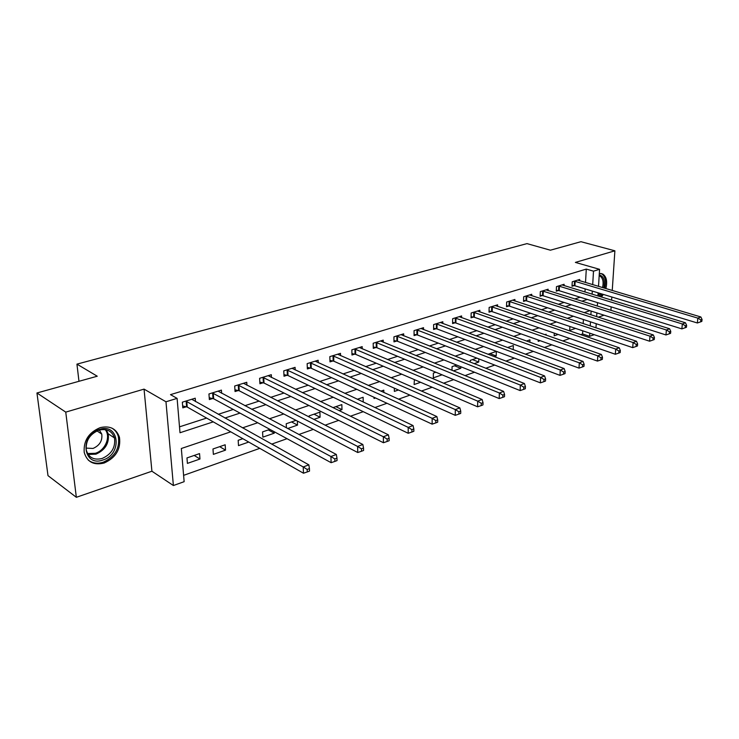 <?xml version="1.0" encoding="UTF-8"?>
<svg xmlns="http://www.w3.org/2000/svg" width="739" height="739" viewBox="0 0 739 739"><rect width="100%" height="100%" fill="white"/><g stroke="black" fill="none" stroke-linecap="round" stroke-linejoin="round"><path stroke-width="1.11" d="M104.153 463.02C115.931 457.635 121.03 449.044 119.459 437.257C116.383 428.62 109.945 425.415 100.153 427.641C88.745 432.481 83.424 440.712 84.2 452.342C87.073 461.995 93.714 465.561 104.153 463.02M601.38 297.05L603.347 294.427M605.878 288.607C607.541 281.439 606.479 276.562 602.71 273.975L599.311 273.504M230.762 431.825L181.332 448.499L184.14 481.68L173.388 485.532L165.97 401.776L177.101 398.376L180.002 432.74L213.257 421.858M151.92 471.223L144.05 389.12L65.753 412.122L36.95 392.982L47.998 475.648L76.348 497.301L151.92 471.223L173.388 485.532M598.267 317.188L604.059 315.193M594.221 334.675L589.611 336.328L589.796 333.187M580.614 334.638L582.581 333.945L589.611 336.328M183.605 475.353L259.786 448.351M271.712 444.121L287.028 438.698M298.879 434.495L313.318 429.377M325.105 425.193L338.711 420.371M350.425 416.223L363.255 411.678M374.895 407.549L386.977 403.272M398.543 399.171L409.933 395.134M421.424 391.06L432.149 387.254M443.566 383.218L453.672 379.634M464.997 375.615L474.521 372.244M485.772 368.253L494.733 365.075M505.901 361.122L514.335 358.129M525.429 354.203L533.364 351.385M544.375 347.487L551.83 344.845M562.758 340.965L569.76 338.49M65.753 412.122L76.348 497.301M610.931 310.343L611.162 306.87M611.606 300.182L611.818 297.004M612.243 290.51L614.885 250.807L575.376 262.41L599.569 269.319L598.516 286.409M36.95 392.982L97.252 376.216L76.939 364.133L526.99 243.621L550.389 250.198L580.946 241.699L614.885 250.807M582.581 333.945L582.757 330.823M583.173 323.599L583.404 319.516M569.898 326.49L569.695 330.425L575.533 328.393M554.287 333.132L554.158 335.829L558.102 334.453M546.084 335.137L546.121 334.259L544.837 334.702M538.278 340.023L538.223 341.372L540.163 340.688M529.854 342.259L529.946 339.829L526.454 341.03M513.217 349.667L513.356 345.547L507.517 347.552M494.252 356.66L496.192 355.986L496.322 351.404L488.008 354.267M476.849 358.11L470.263 360.383L470.235 362.119M478.798 358.868L478.733 362.064L474.142 363.662M456.674 365.066L452.065 366.646L452.019 370.313M460.813 366.729L460.794 368.299L453.395 370.876M435.862 372.225L433.35 373.093L433.322 377.851L442.079 374.812M414.394 379.615L414.117 384.539L420.593 382.285M394.33 388.178L394.358 391.411L398.413 389.998M383.837 392.492L383.809 390.155L380.89 391.153M374.017 397.268L374.036 398.478L375.514 397.961M363.218 402.053L363.135 397.268L357.325 399.272M339.053 410.644L341.981 409.628L341.843 404.602L332.966 407.66M313.816 419.429L320.089 417.239L319.913 412.15L309.151 415.863L309.198 417.064M296.043 420.371L286.224 423.752L286.409 427.835M297.364 421.064L297.531 425.091L287.683 428.518M269.901 429.377L262.567 431.899L262.862 437.146L274.28 433.174L274.206 431.715M242.826 438.698L238.17 440.305L238.503 445.617L248.738 442.061M225.164 444.776L212.971 448.979L213.368 454.365L225.534 450.134L225.164 444.776M199.548 453.598L186.958 457.94L187.41 463.39L199.973 459.021L199.548 453.598M585.519 282.52L586.286 269.088L170.497 394.635L177.101 398.376M179.503 426.846L206.606 418.08M218.273 414.302L233.275 409.452M244.895 405.693L259.066 401.101M270.64 397.36L284.016 393.028M295.545 389.305L308.172 385.213M319.645 381.509L331.571 377.647M342.988 373.952L354.24 370.313M365.602 366.636L376.225 363.2M387.532 359.542L397.545 356.3M408.787 352.66L418.237 349.602M429.414 345.991L438.329 343.108M449.441 339.515L457.838 336.79M468.886 333.215L476.794 330.656M487.786 327.109L495.232 324.698M506.15 321.169L513.152 318.897M524.006 315.387L530.584 313.262M541.373 309.77L547.553 307.766M558.268 304.302L564.069 302.427M574.72 298.981L580.161 297.217M584.974 292.025L585.149 288.903M579.607 280.755L579.681 279.471L572.254 281.762L572.014 286.252L574.037 285.623M564.042 285.623L564.106 284.284L556.485 286.63L556.273 291.175L558.342 290.529M548.061 290.612L548.126 289.217L540.311 291.628L540.117 296.219L542.241 295.554M531.674 295.729L531.729 294.279L523.702 296.755L523.535 301.401L525.715 300.718M514.843 300.995L514.898 299.48L506.658 302.02L506.511 306.722L508.755 306.02M497.569 306.399L497.606 304.819L489.144 307.433L489.024 312.181L491.324 311.461M479.814 311.95L479.851 310.297L471.149 312.985L471.057 317.798L473.422 317.059M461.57 317.668L461.598 315.941L452.656 318.703L452.591 323.571L455.021 322.804M442.809 323.543L442.827 321.733L433.636 324.578L433.599 329.502L436.102 328.716M423.521 329.594L423.53 327.691L414.062 330.619L414.071 335.598L416.648 334.795M403.679 335.82L403.67 333.825L393.933 336.836L393.97 341.88L396.621 341.058M383.255 342.24L383.227 340.143L373.195 343.238L373.278 348.346L376.003 347.496M362.221 348.854L362.175 346.637L351.847 349.833L351.967 355.006L354.775 354.129M340.55 355.671L340.485 353.344L329.843 356.623L330 361.87L332.901 360.965M318.223 362.71L318.139 360.244L307.156 363.634L307.359 368.946L310.352 368.013M295.194 369.98L295.083 367.357L283.767 370.858L284.016 376.234L287.092 375.273M271.444 377.481L271.305 374.701L259.62 378.313L259.925 383.763L263.102 382.774M246.937 385.241L246.761 382.285L234.697 386.007L235.048 391.531L238.337 390.506M221.626 393.277L221.414 390.109L208.952 393.961L209.359 399.559L212.749 398.506M195.484 401.591L195.225 398.201L182.339 402.182L182.81 407.854L186.311 406.764M76.939 364.133L78.971 381.296M144.05 389.12L165.97 401.776M586.286 269.088L593.5 271.167L599.569 269.319M589.925 310.676L584.133 312.634M573.427 316.246L567.247 318.333M556.458 321.964L549.881 324.19M539.017 327.848L532.015 330.213M521.087 333.899L513.633 336.411M502.631 340.125L494.705 342.794M483.629 346.536L475.214 349.371M464.064 353.131L455.132 356.152M443.908 359.93L434.43 363.135M423.142 366.941L413.073 370.331M401.72 374.165L391.042 377.768M379.615 381.62L368.29 385.435M356.808 389.314L344.799 393.36M333.243 397.259L320.523 401.554M308.902 405.471L295.415 410.025M283.739 413.96L269.439 418.782M257.708 422.745L242.549 427.853M590.23 325.936L590.479 321.834M590.895 314.814L591.117 311.064M598.119 292.838L597.925 295.997M597.518 302.62L597.306 306.066M596.881 312.902L596.65 316.671M596.216 323.719L595.957 327.83M592.124 294.214L592.308 291.083M592.696 284.663L593.5 271.167M224.952 418.034L239.999 413.11M251.657 409.295L265.855 404.649M277.467 400.843L290.87 396.455M302.427 392.677L315.082 388.538M326.583 384.77L338.527 380.862M349.963 377.121L361.242 373.426M372.622 369.703L383.255 366.221M394.571 362.516L404.602 359.237M415.863 355.551L425.322 352.457M436.509 348.79L445.432 345.87M456.554 342.231L464.96 339.487M476.018 335.866L483.925 333.271M494.918 329.677L502.363 327.238M513.291 323.664L520.293 321.373M531.147 317.816L537.733 315.664M548.523 312.135L554.703 310.112M565.418 306.602L571.219 304.708M581.87 301.216L587.302 299.443M194.191 455.446L199.973 459.021M219.686 446.67L225.534 450.134M268.312 429.922L274.28 433.174M291.526 421.932L297.531 425.091M314.038 414.182L320.089 417.239M335.885 406.653L341.981 409.628M454.559 365.787L460.794 368.299M472.489 359.616L478.733 362.064M489.948 353.602L496.192 355.986M575.145 281.31L574.905 285.79L697.357 322.98L697.819 318.121L574.277 281.143M700.831 319.904L700.646 321.853L701.856 321.382L702.05 319.442L700.831 319.904L697.819 318.121L700.868 316.976L577.676 280.09M574.905 285.79L572.069 285.337M697.357 322.98L700.646 321.853M702.05 319.442L700.868 316.976M559.432 286.159L559.22 290.704L681.875 328.883L682.328 323.968L558.564 285.993M685.376 325.779L685.192 327.746L686.448 327.266L686.623 325.308L685.376 325.779L682.328 323.968L685.459 322.786L562.046 284.912M559.22 290.704L556.319 290.224M681.875 328.883L685.192 327.746M686.623 325.308L685.459 322.786M543.313 291.148L543.119 295.739L665.959 334.952L666.384 329.982L542.435 290.972M669.469 331.82L669.303 333.806L670.587 333.317L670.763 331.331L669.469 331.82L666.384 329.982L669.608 328.772L546.019 289.864M543.119 295.739L540.163 295.249M665.959 334.952L669.303 333.806M670.763 331.331L669.608 328.772M526.768 296.265L526.602 300.902L649.572 341.206L649.978 336.171L525.891 296.08M653.11 338.037L652.943 340.051L654.274 339.543L654.44 337.529L653.11 338.037L649.978 336.171L653.294 334.915L529.567 294.944M526.602 300.902L523.572 300.394M649.572 341.206L652.943 340.051M654.44 337.529L653.294 334.915M509.79 301.512L509.633 306.205L632.713 347.635L633.092 342.545L508.903 301.327M636.261 344.439L636.113 346.471L637.471 345.954L637.628 343.912L636.261 344.439L633.092 342.545L636.51 341.252L512.672 300.163M509.633 306.205L506.548 305.678M632.713 347.635L636.113 346.471M637.628 343.912L636.51 341.252M599.218 274.926C603.745 276.1 605.241 280.441 603.717 287.961M602.525 287.6C603.791 281.947 602.932 278.095 599.957 276.053L599.172 275.739M600.225 296.699L602.202 294.085M604.733 288.265C606.377 281.153 605.324 276.312 601.574 273.735L600.844 273.43M601.084 293.743L598.876 296.284M597.962 295.424L599.828 293.365M102.915 460C83.101 467.427 79.128 434.985 99.46 429.405C119.33 422.634 122.628 454.328 102.915 460M98.98 430.153C89.816 434.061 85.576 440.675 86.269 449.996C88.588 457.635 93.89 460.462 102.194 458.457C111.589 454.199 115.69 447.363 114.49 437.941C112.042 430.957 106.869 428.361 98.98 430.153M86.038 448.111L93.04 448.444C99.673 445.506 102.573 440.712 101.76 434.07L99.377 430.033M88.255 460.092C92.458 463.288 97.437 464 103.174 462.235C114.868 456.896 119.93 448.37 118.369 436.675C117.298 432.842 115.118 429.978 111.811 428.075M492.34 306.907L492.22 311.655L615.347 354.258L615.707 349.104L491.453 306.722M618.913 351.025L618.774 353.085L620.178 352.549L620.326 350.489L618.913 351.025L615.707 349.104L619.227 347.773L495.324 305.521M492.22 311.655L489.052 311.101M615.347 354.258L618.774 353.085M620.326 350.489L619.227 347.773M474.41 312.449L474.318 317.253L597.454 361.085L597.786 355.856L473.514 312.255M601.038 357.815L600.909 359.902L602.359 359.348L602.488 357.26L601.038 357.815L597.786 355.856L601.407 354.489L477.496 311.027M474.318 317.253L471.076 316.68M597.454 361.085L600.909 359.902M602.488 357.26L601.407 354.489M455.981 318.149L455.917 323.008L579.016 368.114L579.311 362.831L455.085 317.946M582.618 364.817L582.498 366.932L583.986 366.359L584.115 364.244L582.618 364.817L579.311 362.831L583.053 361.417L459.178 316.68M455.917 323.008L452.61 322.407M579.016 368.114L582.498 366.932M584.115 364.244L583.053 361.417M437.035 324.005L437.008 328.929L559.996 375.375L560.264 370.008L436.139 323.802M563.617 372.031L563.506 374.174L565.049 373.592L565.159 371.449L563.617 372.031L560.264 370.008L564.125 368.558L440.352 322.5M437.008 328.929L433.608 328.301M559.996 375.375L563.506 374.174M565.159 371.449L564.125 368.558M417.544 330.037L417.544 335.016L540.375 382.857L540.615 377.426L416.648 329.816M544.006 379.476L543.913 381.657L545.502 381.047L545.604 378.876L544.006 379.476L540.615 377.426L544.588 375.92L420.971 328.486M417.544 335.016L414.071 334.351M540.375 382.857L543.913 381.657M545.604 378.876L544.588 375.92M397.49 336.236L397.527 341.279L520.127 390.58L520.321 385.074L396.584 336.014M523.766 387.171L523.683 389.37L525.327 388.742L525.411 386.543L523.766 387.171L520.321 385.074L524.431 383.523L401.037 334.638M397.527 341.279L393.961 340.587M520.127 390.58L523.683 389.37M525.411 386.543L524.431 383.523M376.844 342.619L376.908 347.727L499.204 398.561L499.37 392.982L375.929 342.397M502.862 395.106L502.797 397.342L504.497 396.695L504.561 394.46L502.862 395.106L499.37 392.982L503.61 391.384L380.52 340.975M376.908 347.727L373.26 346.997M499.204 398.561L502.797 397.342M504.561 394.46L503.61 391.384M355.579 349.196L355.681 354.36L477.588 406.801L477.717 401.148L354.665 348.965M481.265 403.318L481.209 405.582L482.964 404.907L483.02 402.644L481.265 403.318L477.717 401.148L482.105 399.494L359.394 347.506M355.681 354.36L351.93 353.602M477.588 406.801L481.209 405.582M483.02 402.644L482.105 399.494M333.658 355.967L333.816 361.205L455.242 415.327L455.326 409.591L332.744 355.727M458.928 411.799L458.891 414.089L460.702 413.406L460.739 411.106L458.928 411.799L455.326 409.591L459.861 407.882L337.621 354.23M333.816 361.205L329.954 360.41M455.242 415.327L458.891 414.089M460.739 411.106L459.861 407.882M311.073 362.951L311.267 368.262L432.13 424.149L432.158 418.329L310.149 362.71M435.816 420.574L435.807 422.902L437.682 422.191L437.7 419.863L435.816 420.574L432.158 418.329L436.86 416.556L315.174 361.159M311.267 368.262L307.304 367.422M432.13 424.149L435.807 422.902M437.7 419.863L436.86 416.556M287.767 370.156L288.016 375.532L408.205 433.276L408.187 427.373L286.852 369.906M411.9 429.664L411.9 432.019L413.849 431.28L413.84 428.925L411.9 429.664L408.187 427.373L413.046 425.544L292.034 368.299M288.016 375.532L283.942 374.655M408.205 433.276L411.9 432.019M413.84 428.925L413.046 425.544M263.731 377.592L264.017 383.033L383.421 442.726L383.356 436.74L262.807 377.333M387.125 439.077L387.153 441.469L389.157 440.703L389.139 438.31L387.125 439.077L383.356 436.74L388.391 434.846L268.155 375.68M264.017 383.033L259.832 382.109M383.421 442.726L387.153 441.469M389.139 438.31L388.391 434.846M238.909 385.268L239.251 390.783L357.741 452.517L357.611 446.448L237.986 384.991M361.445 448.832L361.491 451.261L363.579 450.457L363.533 448.037L361.445 448.832L357.611 446.448L362.84 444.481L243.51 383.292M239.251 390.783L234.937 389.804M357.741 452.517L361.491 451.261M363.533 448.037L362.84 444.481M213.275 393.194L213.673 398.783L331.109 462.679L330.924 456.517L212.352 392.917M334.813 458.947L334.887 461.413L337.049 460.582L336.984 458.125L334.813 458.947L330.924 456.517L336.337 454.476L218.051 391.153M213.673 398.783L209.229 397.748M331.109 462.679L334.887 461.413M336.984 458.125L336.337 454.476M186.782 401.388L187.235 407.05L303.48 473.219L303.221 466.965L185.849 401.092M307.175 469.441L307.276 471.944L309.521 471.085L309.429 468.591L307.175 469.441L303.221 466.965L308.847 464.849L191.752 399.272M187.235 407.05L182.653 405.96M303.48 473.219L307.276 471.944M309.429 468.591L308.847 464.849M574.517 281.171L574.277 285.66M558.804 286.03L558.592 290.566M542.685 291.009L542.491 295.591M526.14 296.117L525.965 300.755M509.153 301.364L509.005 306.057M106.296 429.812L108.19 433.802C109.409 443.169 105.335 449.949 95.968 454.162L88.126 454.476M87.544 453.543L95.331 453.293C105.307 450.439 111.081 436.564 105.197 429.599M491.703 306.759L491.583 311.507M473.773 312.292L473.681 317.096M455.344 317.992L455.279 322.851M436.398 323.839L436.361 328.763M416.907 329.862L416.907 334.841M396.843 336.06L396.88 341.104M376.197 342.443L376.271 347.542M354.923 349.011L355.034 354.175M333.012 355.782L333.169 361.011M310.417 362.757L310.62 368.059M287.12 369.953L287.36 375.329M263.084 377.38L263.37 382.83M238.263 385.047L238.605 390.561M212.62 392.972L213.026 398.561M186.126 401.157L186.588 406.819M599.172 275.823L599.957 276.053M106.185 429.784L108.19 433.802L114.49 437.941M101.76 434.07L96.994 430.911"/></g></svg>
